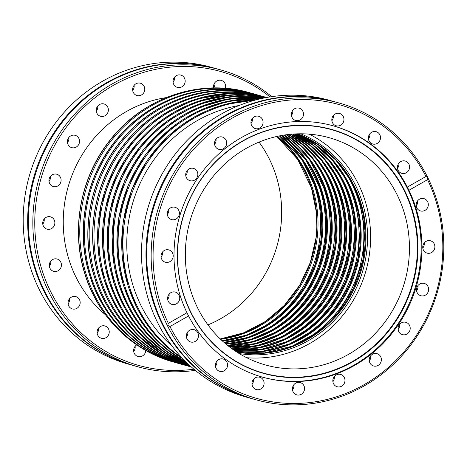 <?xml version="1.0" encoding="UTF-8"?>
<svg xmlns="http://www.w3.org/2000/svg" width="467" height="467" viewBox="0 0 467 467"><rect width="100%" height="100%" fill="white"/><g stroke="black" fill="none" stroke-linecap="round" stroke-linejoin="round"><path stroke-width="0.7" d="M132.867 365.381A154.098 145.704 -74.4 0 1 132.511 365.282A154.098 145.704 -74.4 0 1 35.007 269.115A154.098 145.704 -74.4 0 1 68.929 113.259A154.098 145.704 -74.4 0 1 215.462 68.456A154.098 145.704 -74.4 0 1 215.818 68.556M338.954 102.968L334.489 101.718A154.098 145.704 105.6 0 0 187.962 146.521A154.098 145.704 105.6 0 0 154.034 302.377A154.098 145.704 105.6 0 0 251.538 398.544L256.004 399.793A154.098 145.704 105.6 0 0 402.531 354.99A154.098 145.704 105.6 0 0 436.458 199.129A154.098 145.704 105.6 0 0 338.954 102.968A154.098 145.704 105.6 0 0 192.427 147.77A154.098 145.704 105.6 0 0 158.5 303.626A154.098 145.704 105.6 0 0 256.004 399.793M300.655 133.796A114.783 108.525 -74.4 0 1 362.083 201.586A114.783 108.525 -74.4 0 1 239.232 353.572M207.961 324.892A118.011 111.578 105.6 0 0 276.05 175.633A118.011 111.578 105.6 0 0 259.039 142.108M105.011 314.39A121.286 114.678 105.6 0 0 105.501 314.776M69.507 298.74A6.398 6.048 -74.4 0 1 68.083 303.848M79.863 300.608A6.398 6.048 -74.4 0 1 78.456 307.076A6.398 6.048 -74.4 0 1 72.373 308.932A6.398 6.048 -74.4 0 1 68.328 304.945A6.398 6.048 -74.4 0 1 69.735 298.477A6.398 6.048 -74.4 0 1 75.817 296.615A6.398 6.048 -74.4 0 1 79.863 300.608M98.578 328.085A6.398 6.048 -74.4 0 1 97.148 333.193M108.928 329.953A6.398 6.048 -74.4 0 1 107.521 336.421A6.398 6.048 -74.4 0 1 101.438 338.283A6.398 6.048 -74.4 0 1 97.393 334.29A6.398 6.048 -74.4 0 1 98.8 327.822A6.398 6.048 -74.4 0 1 104.882 325.96A6.398 6.048 -74.4 0 1 108.928 329.953M135.132 346.304A6.398 6.048 -74.4 0 1 133.702 351.412M145.78 350.489A6.398 6.048 -74.4 0 1 137.993 356.502A6.398 6.048 -74.4 0 1 133.947 352.509A6.398 6.048 -74.4 0 1 136.749 344.874M214.983 82.525A6.398 6.048 -74.4 0 1 213.559 87.633M213.606 87.936A6.398 6.048 -74.4 0 1 221.288 80.4A6.398 6.048 -74.4 0 1 225.339 84.393A6.398 6.048 -74.4 0 1 225.351 88.333M174.524 77.213A6.398 6.048 -74.4 0 1 173.094 82.32M184.874 79.081A6.398 6.048 -74.4 0 1 183.467 85.549A6.398 6.048 -74.4 0 1 177.384 87.411A6.398 6.048 -74.4 0 1 173.339 83.418A6.398 6.048 -74.4 0 1 174.746 76.95A6.398 6.048 -74.4 0 1 180.828 75.088A6.398 6.048 -74.4 0 1 184.874 79.081M134.111 85.338A6.398 6.048 -74.4 0 1 132.686 90.44M144.466 87.201A6.398 6.048 -74.4 0 1 143.06 93.669A6.398 6.048 -74.4 0 1 136.977 95.531A6.398 6.048 -74.4 0 1 132.932 91.538A6.398 6.048 -74.4 0 1 134.338 85.07A6.398 6.048 -74.4 0 1 140.415 83.214A6.398 6.048 -74.4 0 1 144.466 87.201M97.708 106.091A6.398 6.048 -74.4 0 1 96.284 111.199M108.064 107.959A6.398 6.048 -74.4 0 1 106.657 114.427A6.398 6.048 -74.4 0 1 100.574 116.289A6.398 6.048 -74.4 0 1 96.529 112.296A6.398 6.048 -74.4 0 1 97.936 105.828A6.398 6.048 -74.4 0 1 104.018 103.966A6.398 6.048 -74.4 0 1 108.064 107.959M68.877 137.45A6.398 6.048 -74.4 0 1 67.452 142.558M79.232 139.318A6.398 6.048 -74.4 0 1 77.826 145.786A6.398 6.048 -74.4 0 1 71.743 147.648A6.398 6.048 -74.4 0 1 67.697 143.655A6.398 6.048 -74.4 0 1 69.104 137.187A6.398 6.048 -74.4 0 1 75.187 135.325A6.398 6.048 -74.4 0 1 79.232 139.318M50.442 176.345A6.398 6.048 -74.4 0 1 49.012 181.453M60.798 178.213A6.398 6.048 -74.4 0 1 59.385 184.681A6.398 6.048 -74.4 0 1 53.308 186.537A6.398 6.048 -74.4 0 1 49.257 182.55A6.398 6.048 -74.4 0 1 50.669 176.077A6.398 6.048 -74.4 0 1 56.746 174.22A6.398 6.048 -74.4 0 1 60.798 178.213M44.202 218.965A6.398 6.048 -74.4 0 1 42.777 224.072M54.557 220.833A6.398 6.048 -74.4 0 1 53.15 227.301A6.398 6.048 -74.4 0 1 47.068 229.157A6.398 6.048 -74.4 0 1 43.022 225.17A6.398 6.048 -74.4 0 1 44.429 218.702A6.398 6.048 -74.4 0 1 50.512 216.84A6.398 6.048 -74.4 0 1 54.557 220.833M50.775 261.141A6.398 6.048 -74.4 0 1 49.344 266.248M61.124 263.003A6.398 6.048 -74.4 0 1 59.718 269.471A6.398 6.048 -74.4 0 1 53.635 271.333A6.398 6.048 -74.4 0 1 49.59 267.34A6.398 6.048 -74.4 0 1 50.996 260.872A6.398 6.048 -74.4 0 1 57.079 259.016A6.398 6.048 -74.4 0 1 61.124 263.003M193.904 369.204A152.575 144.262 -74.4 0 1 42.036 270.183A152.575 144.262 -74.4 0 1 96.903 96.26A152.575 144.262 -74.4 0 1 269.99 96.932M195.259 370.337A154.098 145.704 -74.4 0 1 137.689 366.729A154.098 145.704 -74.4 0 1 40.185 270.562A154.098 145.704 -74.4 0 1 74.113 114.707A154.098 145.704 -74.4 0 1 220.64 69.904A154.098 145.704 -74.4 0 1 271.741 96.663M132.511 365.282L128.046 364.032A154.098 145.704 -74.4 0 1 30.542 267.871A154.098 145.704 -74.4 0 1 64.469 112.01A154.098 145.704 -74.4 0 1 210.996 67.207L215.462 68.456M220.64 69.904L216.174 68.655A154.098 145.704 105.6 0 0 69.647 113.458A154.098 145.704 105.6 0 0 35.72 269.319A154.098 145.704 105.6 0 0 133.229 365.48L137.689 366.729M166.246 97.615A122.576 115.898 105.6 0 0 69.093 260.008A122.576 115.898 105.6 0 0 105.542 314.834M291.653 116.481A6.398 6.048 105.6 0 0 295.699 120.474A6.398 6.048 105.6 0 0 301.781 118.612A6.398 6.048 105.6 0 0 303.188 112.144A6.398 6.048 105.6 0 0 299.143 108.151A6.398 6.048 105.6 0 0 293.06 110.014A6.398 6.048 105.6 0 0 291.653 116.481M291.408 115.384A6.398 6.048 105.6 0 0 292.832 110.276M332.113 121.788A6.398 6.048 105.6 0 0 336.164 125.781A6.398 6.048 105.6 0 0 342.241 123.924A6.398 6.048 105.6 0 0 343.648 117.45A6.398 6.048 105.6 0 0 339.602 113.463A6.398 6.048 105.6 0 0 333.526 115.32A6.398 6.048 105.6 0 0 332.113 121.788M331.868 120.696A6.398 6.048 105.6 0 0 333.298 115.588M368.667 140.012A6.398 6.048 105.6 0 0 372.719 143.999A6.398 6.048 105.6 0 0 378.795 142.143A6.398 6.048 105.6 0 0 380.202 135.675A6.398 6.048 105.6 0 0 376.157 131.682A6.398 6.048 105.6 0 0 370.08 133.539A6.398 6.048 105.6 0 0 368.667 140.012M368.422 138.915A6.398 6.048 105.6 0 0 369.852 133.807M397.738 169.358A6.398 6.048 105.6 0 0 401.783 173.345A6.398 6.048 105.6 0 0 407.866 171.488A6.398 6.048 105.6 0 0 409.273 165.02A6.398 6.048 105.6 0 0 405.228 161.027A6.398 6.048 105.6 0 0 399.145 162.89A6.398 6.048 105.6 0 0 397.738 169.358M397.493 168.26A6.398 6.048 105.6 0 0 398.917 163.152M416.471 206.957A6.398 6.048 105.6 0 0 420.522 210.95A6.398 6.048 105.6 0 0 426.599 209.088A6.398 6.048 105.6 0 0 428.011 202.62A6.398 6.048 105.6 0 0 423.96 198.627A6.398 6.048 105.6 0 0 417.883 200.489A6.398 6.048 105.6 0 0 416.471 206.957M416.225 205.859A6.398 6.048 105.6 0 0 417.656 200.752M423.044 249.133A6.398 6.048 105.6 0 0 427.089 253.12A6.398 6.048 105.6 0 0 433.172 251.264A6.398 6.048 105.6 0 0 434.579 244.796A6.398 6.048 105.6 0 0 430.533 240.803A6.398 6.048 105.6 0 0 424.45 242.665A6.398 6.048 105.6 0 0 423.044 249.133M422.798 248.035A6.398 6.048 105.6 0 0 424.223 242.928M416.803 291.752A6.398 6.048 105.6 0 0 420.849 295.739A6.398 6.048 105.6 0 0 426.931 293.883A6.398 6.048 105.6 0 0 428.338 287.415A6.398 6.048 105.6 0 0 424.293 283.422A6.398 6.048 105.6 0 0 418.21 285.284A6.398 6.048 105.6 0 0 416.803 291.752M416.558 290.655A6.398 6.048 105.6 0 0 417.988 285.547M398.369 330.642A6.398 6.048 105.6 0 0 402.414 334.635A6.398 6.048 105.6 0 0 408.497 332.778A6.398 6.048 105.6 0 0 409.903 326.31A6.398 6.048 105.6 0 0 405.858 322.318A6.398 6.048 105.6 0 0 399.775 324.174A6.398 6.048 105.6 0 0 398.369 330.642M398.123 329.55A6.398 6.048 105.6 0 0 399.548 324.442M369.537 362.007A6.398 6.048 105.6 0 0 373.582 365.994A6.398 6.048 105.6 0 0 379.665 364.137A6.398 6.048 105.6 0 0 381.072 357.669A6.398 6.048 105.6 0 0 377.027 353.677A6.398 6.048 105.6 0 0 370.944 355.533A6.398 6.048 105.6 0 0 369.537 362.007M369.292 360.909A6.398 6.048 105.6 0 0 370.716 355.801M333.134 382.759A6.398 6.048 105.6 0 0 337.18 386.752A6.398 6.048 105.6 0 0 343.263 384.89A6.398 6.048 105.6 0 0 344.669 378.422A6.398 6.048 105.6 0 0 340.624 374.435A6.398 6.048 105.6 0 0 334.541 376.291A6.398 6.048 105.6 0 0 333.134 382.759M332.889 381.662A6.398 6.048 105.6 0 0 334.314 376.56M292.727 390.879A6.398 6.048 105.6 0 0 296.773 394.872A6.398 6.048 105.6 0 0 302.855 393.01A6.398 6.048 105.6 0 0 304.262 386.542A6.398 6.048 105.6 0 0 300.211 382.555A6.398 6.048 105.6 0 0 294.134 384.411A6.398 6.048 105.6 0 0 292.727 390.879M292.476 389.787A6.398 6.048 105.6 0 0 293.906 384.68M252.262 385.573A6.398 6.048 105.6 0 0 256.307 389.56A6.398 6.048 105.6 0 0 262.39 387.703A6.398 6.048 105.6 0 0 263.797 381.235A6.398 6.048 105.6 0 0 259.751 377.243A6.398 6.048 105.6 0 0 253.669 379.105A6.398 6.048 105.6 0 0 252.262 385.573M252.017 384.475A6.398 6.048 105.6 0 0 253.441 379.367M215.707 367.354A6.398 6.048 105.6 0 0 219.753 371.341A6.398 6.048 105.6 0 0 225.835 369.485A6.398 6.048 105.6 0 0 227.242 363.017A6.398 6.048 105.6 0 0 223.197 359.024A6.398 6.048 105.6 0 0 217.114 360.886A6.398 6.048 105.6 0 0 215.707 367.354M215.462 366.256A6.398 6.048 105.6 0 0 216.892 361.149M186.642 338.003A6.398 6.048 105.6 0 0 190.688 341.996A6.398 6.048 105.6 0 0 196.77 340.139A6.398 6.048 105.6 0 0 198.177 333.671A6.398 6.048 105.6 0 0 194.126 329.679A6.398 6.048 105.6 0 0 188.049 331.535A6.398 6.048 105.6 0 0 186.642 338.003M186.397 336.911A6.398 6.048 105.6 0 0 187.822 331.803M167.904 300.404A6.398 6.048 105.6 0 0 171.949 304.396A6.398 6.048 105.6 0 0 178.032 302.534A6.398 6.048 105.6 0 0 179.439 296.066A6.398 6.048 105.6 0 0 175.394 292.079A6.398 6.048 105.6 0 0 169.311 293.936A6.398 6.048 105.6 0 0 167.904 300.404M167.659 299.306A6.398 6.048 105.6 0 0 169.083 294.204M161.331 258.228A6.398 6.048 105.6 0 0 165.382 262.221A6.398 6.048 105.6 0 0 171.459 260.364A6.398 6.048 105.6 0 0 172.872 253.896A6.398 6.048 105.6 0 0 168.82 249.903A6.398 6.048 105.6 0 0 162.744 251.76A6.398 6.048 105.6 0 0 161.331 258.228M161.086 257.136A6.398 6.048 105.6 0 0 162.516 252.028M167.571 215.608A6.398 6.048 105.6 0 0 171.617 219.601A6.398 6.048 105.6 0 0 177.699 217.745A6.398 6.048 105.6 0 0 179.106 211.271A6.398 6.048 105.6 0 0 175.061 207.284A6.398 6.048 105.6 0 0 168.978 209.14A6.398 6.048 105.6 0 0 167.571 215.608M167.326 214.516A6.398 6.048 105.6 0 0 168.756 209.409M186.012 176.719A6.398 6.048 105.6 0 0 190.057 180.706A6.398 6.048 105.6 0 0 196.14 178.849A6.398 6.048 105.6 0 0 197.547 172.381A6.398 6.048 105.6 0 0 193.501 168.389A6.398 6.048 105.6 0 0 187.419 170.251A6.398 6.048 105.6 0 0 186.012 176.719M185.767 175.621A6.398 6.048 105.6 0 0 187.191 170.513M214.838 145.36A6.398 6.048 105.6 0 0 218.889 149.347A6.398 6.048 105.6 0 0 224.966 147.49A6.398 6.048 105.6 0 0 226.378 141.022A6.398 6.048 105.6 0 0 222.327 137.029A6.398 6.048 105.6 0 0 216.25 138.892A6.398 6.048 105.6 0 0 214.838 145.36M214.592 144.262A6.398 6.048 105.6 0 0 216.023 139.154M251.24 124.601A6.398 6.048 105.6 0 0 255.291 128.594A6.398 6.048 105.6 0 0 261.368 126.732A6.398 6.048 105.6 0 0 262.775 120.264A6.398 6.048 105.6 0 0 258.73 116.271A6.398 6.048 105.6 0 0 252.653 118.133A6.398 6.048 105.6 0 0 251.24 124.601M250.995 123.504A6.398 6.048 105.6 0 0 252.425 118.396M235.339 360.962A126.382 119.494 105.6 0 0 372.176 347.489A126.382 119.494 105.6 0 0 411.363 208.504A126.382 119.494 105.6 0 0 301.151 125.46M262.448 377.126A130.532 123.422 105.6 0 0 386.332 338.919A130.532 123.422 105.6 0 0 414.929 207.044A130.532 123.422 105.6 0 0 332.714 125.687M188.551 315.943A130.532 123.422 105.6 0 0 262.822 377.231A130.532 123.422 105.6 0 0 386.945 339.281A130.532 123.422 105.6 0 0 415.683 207.255A130.532 123.422 105.6 0 0 408.952 190.273L427.562 179.661A152.575 144.262 105.6 0 1 435.559 199.783A152.575 144.262 105.6 0 1 354.745 389.548A152.575 144.262 105.6 0 1 169.941 326.55C168.044 325.96 167.513 324.898 168.353 323.362L186.963 312.756L188.551 315.943L169.941 326.55M168.353 323.362A152.575 144.262 105.6 0 1 160.35 303.246A152.575 144.262 105.6 0 1 241.165 113.475A152.575 144.262 105.6 0 1 425.974 176.473L407.364 187.086A130.532 123.422 105.6 0 0 333.088 125.792A130.532 123.422 105.6 0 0 208.965 163.748A130.532 123.422 105.6 0 0 180.227 295.769A130.532 123.422 105.6 0 0 186.963 312.756M333.771 101.52L329.311 100.271A154.098 145.704 105.6 0 0 182.778 145.074A154.098 145.704 105.6 0 0 148.856 300.935A154.098 145.704 105.6 0 0 246.36 397.096L250.826 398.345A154.098 145.704 -74.4 0 1 153.322 302.178A154.098 145.704 -74.4 0 1 187.244 146.323A154.098 145.704 -74.4 0 1 333.771 101.52A154.098 145.704 -74.4 0 1 334.133 101.619M425.974 176.473C427.136 176.859 427.661 177.921 427.562 179.661M251.182 398.444A154.098 145.704 -74.4 0 1 250.826 398.345M309.212 134.14A118.011 111.578 -74.4 0 1 364.996 200.495A118.011 111.578 -74.4 0 1 246.734 357.716M403.815 211.341A118.011 111.578 -74.4 0 1 377.838 330.7A118.011 111.578 -74.4 0 1 265.624 365.007A118.011 111.578 -74.4 0 1 190.95 291.367A118.011 111.578 -74.4 0 1 216.933 172.008A118.011 111.578 -74.4 0 1 329.147 137.695A118.011 111.578 -74.4 0 1 403.815 211.341M407.364 187.086L408.952 190.273M166.182 97.638A121.286 114.678 105.6 0 0 165.563 97.72M176.789 362.935L174.973 362.445A139.937 132.313 -74.4 0 1 86.43 275.116A139.937 132.313 -74.4 0 1 117.235 133.58A139.937 132.313 -74.4 0 1 250.3 92.898L249.104 92.559A139.937 132.313 105.6 0 0 116.044 133.247A139.937 132.313 105.6 0 0 85.233 274.783A139.937 132.313 105.6 0 0 173.777 362.112C132.47 350.904 98.204 317.099 85.076 274.672C70.389 229.671 80.429 176.456 110.58 139.464C143.486 97.445 200.133 78.228 249.104 92.559M181.377 364.219L179.556 363.723A139.937 132.313 -74.4 0 1 91.012 276.4A139.937 132.313 -74.4 0 1 121.817 134.864A139.937 132.313 -74.4 0 1 254.883 94.176L253.925 93.908A139.937 132.313 105.6 0 0 120.865 134.595A139.937 132.313 105.6 0 0 90.055 276.131A139.937 132.313 105.6 0 0 178.598 363.454C137.292 352.252 103.026 318.447 89.897 276.02C75.21 231.019 85.251 177.804 115.402 140.812C148.308 98.794 204.955 79.577 253.925 93.908M186.199 365.568L184.377 365.071A139.937 132.313 -74.4 0 1 95.834 277.742A139.937 132.313 -74.4 0 1 126.639 136.212A139.937 132.313 -74.4 0 1 259.705 95.525L258.508 95.192A139.937 132.313 105.6 0 0 125.448 135.874A139.937 132.313 105.6 0 0 94.638 277.41A139.937 132.313 105.6 0 0 183.187 364.739C141.875 353.537 107.608 319.732 94.486 277.299C79.793 232.297 89.833 179.083 119.99 142.096C152.896 100.072 209.543 80.855 258.508 95.192M191.021 366.91L189.199 366.42A139.937 132.313 -74.4 0 1 100.656 279.091A139.937 132.313 -74.4 0 1 131.46 137.555A139.937 132.313 -74.4 0 1 264.526 96.873L263.33 96.541A139.937 132.313 105.6 0 0 130.27 137.222A139.937 132.313 105.6 0 0 99.465 278.758A139.937 132.313 105.6 0 0 188.008 366.087C146.696 354.885 112.43 321.074 99.308 278.647C84.615 233.646 94.655 180.431 124.812 143.445C157.718 101.421 214.365 82.204 263.33 96.541M191.359 366.992A139.937 132.313 -74.4 0 1 105.478 280.439A139.937 132.313 -74.4 0 1 135.319 139.989A139.937 132.313 -74.4 0 1 266.669 97.504M266.715 97.492A139.937 132.313 105.6 0 0 134.572 139.154A139.937 132.313 105.6 0 0 104.287 280.107A139.937 132.313 105.6 0 0 191.394 367.021L162.44 354.424L137.345 334.927L117.532 309.639L104.129 279.996L97.609 243.231L100.749 205.708L113.329 170.14L134.42 139.119L162.51 114.894L195.556 99.237L231.153 93.289L266.715 97.492M190.945 366.624A139.937 132.313 -74.4 0 1 110.3 281.788A139.937 132.313 -74.4 0 1 138.261 143.521A139.937 132.313 -74.4 0 1 266.126 97.603M266.313 97.568A139.937 132.313 105.6 0 0 137.543 142.622A139.937 132.313 105.6 0 0 109.109 281.455A139.937 132.313 105.6 0 0 191.091 366.753L163.812 353.647L140.258 334.331L121.648 309.802L108.951 281.344L102.466 245.286L105.285 208.44L117.205 173.391L137.397 142.581L164.454 118.174L196.49 101.876L231.253 94.836L266.313 97.568M190.016 365.784A139.937 132.313 -74.4 0 1 115.121 283.136A139.937 132.313 -74.4 0 1 264.894 97.837M265.274 97.766A139.937 132.313 105.6 0 0 113.93 282.804A139.937 132.313 105.6 0 0 190.303 366.046L164.886 352.515L143.007 333.473L125.699 309.825L113.773 282.687L107.328 247.411L109.798 211.329L121.011 176.865L140.223 146.323L166.141 121.747L197.039 104.795L230.844 96.616L265.279 97.766M188.405 364.289A139.937 132.313 -74.4 0 1 119.943 284.485A139.937 132.313 -74.4 0 1 262.74 98.28M188.89 364.745L165.557 350.875L145.541 332.259L129.668 309.662L118.595 284.035L112.203 249.647L114.292 214.435L124.724 180.647L142.832 150.438L167.472 125.734L197.068 108.116L229.741 98.718L263.394 98.146A139.937 132.313 105.6 0 0 118.752 284.146A139.937 132.313 105.6 0 0 188.878 364.733M185.848 361.826A139.937 132.313 -74.4 0 1 124.765 285.827A139.937 132.313 -74.4 0 1 259.278 99.062M260.288 98.823A139.937 132.313 105.6 0 0 123.574 285.495A139.937 132.313 105.6 0 0 186.59 362.55M181.967 357.833A139.937 132.313 -74.4 0 1 129.593 287.176A139.937 132.313 -74.4 0 1 253.89 100.463M255.449 100.031A139.937 132.313 105.6 0 0 128.396 286.843A139.937 132.313 105.6 0 0 183.082 359.012M252.408 120.311A121.058 114.462 105.6 0 0 251.31 120.41L252.408 120.311M239.086 105.495A136.889 129.435 105.6 0 0 133.293 286.411A136.889 129.435 105.6 0 0 171.914 345.86M297.777 133.836A113.75 107.55 -74.4 0 1 360.582 201.779A113.75 107.55 -74.4 0 1 236.798 352.048M220.266 338.954A113.75 107.55 105.6 0 0 311.594 188.09A113.75 107.55 105.6 0 0 276.855 136.457L297.765 159.498L311.483 188.008L316.422 212.538L316.031 237.767L310.333 262.448L299.604 285.349L284.391 305.342L265.443 321.43L243.698 332.813L220.249 338.943M277.369 136.346A113.75 107.55 -74.4 0 1 312.598 188.37A113.75 107.55 -74.4 0 1 220.646 339.322M222.187 340.764A113.75 107.55 105.6 0 0 316.655 189.503A113.75 107.55 105.6 0 0 279.429 135.909M279.815 135.833A113.75 107.55 -74.4 0 1 317.42 189.719A113.75 107.55 -74.4 0 1 222.473 341.027M223.915 342.317A113.75 107.55 105.6 0 0 321.238 190.781A113.75 107.55 105.6 0 0 281.712 135.477M282.091 135.412A113.75 107.55 -74.4 0 1 322.002 190.997A113.75 107.55 -74.4 0 1 224.201 342.568M225.713 343.87A113.75 107.55 105.6 0 0 326.059 192.13A113.75 107.55 105.6 0 0 284.059 135.086L309.586 159.778L325.948 192.054L330.986 217.756L330.187 244.165L323.584 269.85L311.542 293.399L294.712 313.544L274.024 329.182L250.592 339.468L225.701 343.858M284.421 135.027A113.75 107.55 -74.4 0 1 326.824 192.346A113.75 107.55 -74.4 0 1 225.999 344.103M227.487 345.329A113.75 107.55 105.6 0 0 330.881 193.478A113.75 107.55 105.6 0 0 286.329 134.753L300.958 146.066L313.485 159.889L323.52 175.82L330.77 193.402L335.843 219.502L334.892 246.307L327.974 272.319L315.47 296.078L298.092 316.241L276.814 331.693L252.828 341.57L227.476 345.317M286.685 134.706A113.75 107.55 -74.4 0 1 331.646 193.694A113.75 107.55 -74.4 0 1 227.768 345.551M229.221 346.701A113.75 107.55 105.6 0 0 335.703 194.827A113.75 107.55 105.6 0 0 288.53 134.484L304.058 145.85L317.35 159.994L327.974 176.468L335.598 194.751L340.694 221.253L339.591 248.462L332.346 274.8L319.375 298.752L301.431 318.932L279.558 334.174L255.011 343.607L229.215 346.689M288.869 134.443A113.75 107.55 -74.4 0 1 336.468 195.043A113.75 107.55 -74.4 0 1 229.495 346.911M230.908 347.973A113.75 107.55 105.6 0 0 340.525 196.175A113.75 107.55 105.6 0 0 290.632 134.262L307.088 145.651L321.179 160.093L332.422 177.104L340.42 196.093L345.545 223.01L344.284 250.627L336.695 277.299L323.246 301.443L304.723 321.617L282.243 336.631L257.136 345.586L230.902 347.968M290.953 134.233A113.75 107.55 -74.4 0 1 341.289 196.385A113.75 107.55 -74.4 0 1 231.171 348.172M232.525 349.153A113.75 107.55 105.6 0 0 345.346 197.523A113.75 107.55 105.6 0 0 292.622 134.099M292.926 134.076A113.75 107.55 -74.4 0 1 346.111 197.734A113.75 107.55 -74.4 0 1 232.77 349.328M234.043 350.215A113.75 107.55 105.6 0 0 350.174 198.872A113.75 107.55 105.6 0 0 294.473 133.976L312.896 145.255L328.71 160.239L341.266 178.324L350.063 198.79L355.247 226.559L353.636 255.023L345.329 282.372L330.846 306.883L311.11 327.005L287.368 341.47L261.129 349.369L234.037 350.215M294.747 133.959A113.75 107.55 -74.4 0 1 350.933 199.082A113.75 107.55 -74.4 0 1 234.271 350.373M235.426 351.155A113.75 107.55 105.6 0 0 354.996 200.215A113.75 107.55 105.6 0 0 296.142 133.889L315.628 145.039L332.376 160.263L345.656 178.896L354.885 200.139L360.098 228.363L358.294 257.27L349.59 284.975L334.553 309.662L314.163 329.731L289.762 343.87L262.933 351.166L235.426 351.149M296.387 133.883A113.75 107.55 -74.4 0 1 355.755 200.431A113.75 107.55 -74.4 0 1 235.631 351.289M236.629 351.943A113.75 107.55 105.6 0 0 359.818 201.563A113.75 107.55 105.6 0 0 297.578 133.842L318.196 144.793L335.948 160.228L350.011 179.427L359.707 201.487L364.949 230.19L362.941 259.57L353.805 287.637L338.166 312.511L317.087 332.498L291.98 346.269L264.55 352.894L236.629 351.937M248.304 334.407A115.88 109.564 105.6 0 0 315.184 187.833A115.88 109.564 105.6 0 0 298.471 154.892M258.934 333.158A115.88 109.564 105.6 0 0 320.012 189.182A115.88 109.564 105.6 0 0 306.918 161.465M257.708 337.034A115.88 109.564 105.6 0 0 324.594 190.46A115.88 109.564 105.6 0 0 307.876 157.519M262.53 338.382A115.88 109.564 105.6 0 0 329.416 191.809A115.88 109.564 105.6 0 0 312.697 158.868M267.352 339.731A115.88 109.564 105.6 0 0 334.238 193.157A115.88 109.564 105.6 0 0 317.525 160.216M272.173 341.073A115.88 109.564 105.6 0 0 339.06 194.505A115.88 109.564 105.6 0 0 322.347 161.564M276.995 342.422A115.88 109.564 105.6 0 0 343.881 195.854A115.88 109.564 105.6 0 0 327.169 162.913M281.817 343.77A115.88 109.564 105.6 0 0 348.703 197.197A115.88 109.564 105.6 0 0 331.99 164.256M286.645 345.119A115.88 109.564 105.6 0 0 353.525 198.545A115.88 109.564 105.6 0 0 336.812 165.604M291.466 346.467A115.88 109.564 105.6 0 0 358.347 199.894A115.88 109.564 105.6 0 0 341.634 166.952M235.438 361.02C210.389 345.492 193.105 323.252 183.572 294.292A126.446 119.558 105.6 0 0 235.438 361.02A126.446 119.558 105.6 0 0 372.392 347.635A126.446 119.558 105.6 0 0 411.643 208.545A126.446 119.558 105.6 0 0 301.268 125.46A126.446 119.558 105.6 0 0 183.572 294.286C168.64 249.004 182.007 194.651 216.285 161.273C240.476 137.829 268.805 125.892 301.268 125.46M411.871 208.486A126.65 119.75 105.6 0 0 260.02 132.797A126.65 119.75 105.6 0 0 183.426 294.368A126.65 119.75 105.6 0 0 335.277 370.057A126.65 119.75 105.6 0 0 411.871 208.486M250.3 92.898L252.11 93.418M254.883 94.176L256.692 94.696M259.705 95.525L261.514 96.044M264.526 96.873L266.336 97.393M260.312 98.817L227.674 101.292L196.379 112.004L168.313 130.305L145.155 155.091L128.302 184.862L118.752 217.838L117.094 252.028L123.416 285.384L133.509 309.23L147.765 330.531L165.68 348.528L186.607 362.573M255.507 100.02L224.236 104.626L194.669 116.768L168.459 135.763L147.076 160.549L131.694 189.73L123.183 221.685L122.004 254.632L128.238 286.732L137.181 308.395L149.563 328.038L165.026 345.095L183.122 359.053M279.412 135.915L301.921 159.586L316.544 189.427L321.518 214.359L320.987 240.003L314.98 265.034L303.801 288.174L288.028 308.232L268.472 324.18L246.138 335.207L222.169 340.747M281.694 135.483L305.669 159.679L321.127 190.705L326.135 216.017L325.47 242.029L319.177 267.381L307.584 290.725L291.297 310.829L271.193 326.637L248.327 337.314L223.897 342.305M292.611 134.099L310.041 145.453L324.968 160.175L336.853 177.723L345.241 197.442L350.396 224.779L348.966 252.81L341.027 279.821L327.069 304.151L307.951 324.308L284.852 339.06L259.185 347.512L232.513 349.147M189.199 366.42L188.008 366.087M184.377 365.071L183.187 364.739M179.556 363.723L178.598 363.454M174.973 362.445L173.777 362.112"/></g></svg>
